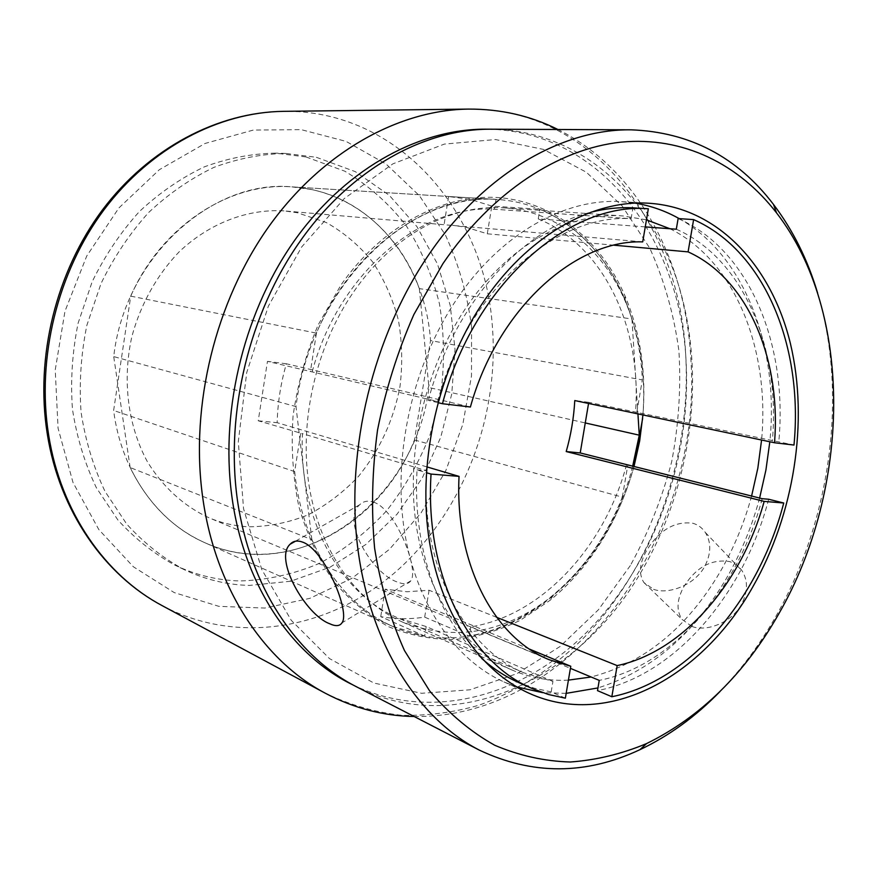 <?xml version="1.0" encoding="UTF-8"?>
<svg xmlns="http://www.w3.org/2000/svg" width="878" height="878" viewBox="0 0 878 878"><rect width="100%" height="100%" fill="white"/><g stroke="black" fill="none" stroke-linecap="round" stroke-linejoin="round"><path stroke-width="0.66" stroke-dasharray="4.39 3.29" d="M316.376 157.294L355.294 171.638L389.261 195.278L416.962 226.645L437.474 263.993L450.26 305.533L455.024 349.444L451.764 393.97L440.712 437.376L422.263 477.994L397.054 514.19L365.95 544.415L330.04 567.199L290.695 581.236L249.539 585.417C226.864 584.869 204.98 579.568 183.897 569.493C162.847 558.013 143.772 542.867 126.684 524.034L105.053 491.482C93.419 467.019 85.429 440.613 81.083 412.276C79.02 383.313 80.952 354.295 86.889 325.211L101.058 283.451C113.931 257.056 129.801 233.405 148.667 212.487C168.883 193.555 190.691 178.497 214.078 167.303C237.927 158.512 261.842 153.88 285.822 153.441L316.376 157.294M306.038 156.964L344.78 171.177C368.497 185.357 388.976 203.531 406.218 225.69C421.308 249.593 432.393 275.659 439.472 303.876C444.169 332.784 444.707 362.01 441.096 391.544L430.132 434.555C419.168 462.201 404.714 487.564 386.748 510.634C367.026 531.958 344.802 549.43 320.097 563.061C294.339 574.113 267.647 580.073 240.023 580.962C217.47 580.369 195.706 575.068 174.744 565.059C153.804 553.645 134.839 538.598 117.85 519.93L96.328 487.663C84.749 463.419 76.792 437.277 72.457 409.225C70.383 380.558 72.27 351.837 78.142 323.071L92.168 281.75C104.932 255.652 120.67 232.242 139.393 211.554C159.456 192.831 181.098 177.927 204.344 166.853C228.039 158.15 251.81 153.584 275.648 153.145L306.038 156.964M496.641 617.322L429.079 590.246L407.03 591.75L385.168 589.182L529.632 649.171M426.774 466.855L277.163 422.691C277.689 402.804 280.751 383.17 286.36 363.777L470.399 407.008M642.718 241.889L284.527 210.918L297.357 212.739L326.243 222.518C344.077 232.604 359.574 245.785 372.744 262.061C384.334 279.742 392.894 299.168 398.436 320.338C402.157 342.091 402.684 364.129 400.006 386.463C393.553 420.211 379.779 450.107 358.674 476.172C343.66 492.042 326.846 504.916 308.211 514.782C288.851 522.64 268.931 526.646 248.463 526.8C235.008 526.109 221.958 523.145 209.315 517.921C184.369 506.562 162.792 487.158 147.164 461.301C127.848 425.479 122.064 379.911 131.952 336.252C140.765 303.887 157.217 274.616 179.255 251.734C209.798 222.869 248.112 208.591 284.527 210.918M614.084 245.214L487.29 233.8L466.24 227.292L452.455 225.273M130.734 296.149L316.442 333.113C352.385 247.684 429.133 194.532 496.015 199.416L448.614 196.507L470.751 199.525L491.823 206.078L539.849 209.293C600.739 234.217 639.261 303.898 642.323 379.933L430.538 340.554L414.449 439.988C380.47 525.867 284.637 579.151 204.618 542.604C157.864 522.278 121.252 471.727 113.635 410.476L130.734 296.149C161.519 225.657 230.047 181.987 291.77 186.86L311.35 189.505C378.242 203.213 425.567 268.229 430.538 340.554M768.656 499.242C744.105 593.78 675.588 675.358 597.501 690.635M762.203 498.704C738.475 588.567 673.25 665.743 599.246 680.384M626.552 464.747C604.854 546.511 542.165 615.533 470.838 626.837L570.404 668.356M481.726 658.478C438.748 620.548 412.397 548.673 417.05 469.884L426.368 472.682M565.355 698.175L551.164 691.919L534.362 688.22L518.009 682.228M551.164 691.919L552.942 681.405L523.87 672.811C464.045 648.227 420.847 566.431 426.412 470.663L417.05 469.884M552.942 681.405L426.192 626.552L398.14 618.002C340.39 594.099 298.454 519.414 302.46 433.655L426.412 470.663M437.902 402.64L428.31 400.357L437.65 401.465L267.461 361.374L258.231 420.792L302.46 433.655M300.66 433.48L294.668 471.607L113.635 410.476M426.192 626.552L424.634 636.045L392.653 626.376C341.707 604.338 301.845 545.271 294.668 471.607M312.195 371.767C338.315 273.398 421.55 204.168 494.402 209.249L631.095 218.743L632.939 207.834M496.015 199.416L494.402 209.249M316.442 333.113L310.395 371.548M428.31 400.357C453.542 304.436 522.542 228.467 591.059 212.202M437.65 401.465C466.811 291.134 555.664 213.354 631.095 218.743M414.449 439.988L622.337 497.157C594.055 569.054 534.856 625.805 469.313 636.122L470.838 626.837M622.337 497.157L627.814 465.066M588.545 403.463L588.743 402.333L793.986 445.047M636.78 412.44L642.323 379.933M645.253 226.886L538.258 218.896L539.849 209.293M538.258 218.896C604.47 246.081 642.092 328.548 635.485 412.287M424.634 636.045L380.734 616.652C395.319 619.155 409.96 619.319 424.678 617.146L469.313 636.122M678.123 218.567C749.834 249.901 788.016 345.405 778.786 441.843M676.312 229.213C744.138 259.01 780.696 349.312 772.344 441.085M487.29 233.8L491.823 206.078M448.614 196.507L444.038 224.856M424.678 617.146L429.079 590.246M385.168 589.182L380.734 616.652M258.231 420.792L277.163 422.691M286.36 363.777L267.461 361.374M588.743 402.333L574.772 400.555M632.654 466.273C603.559 583.113 489.419 670.397 392.653 626.376C357.631 610.616 330.699 581.719 311.855 539.685L130.142 467.524C147.702 503.105 172.527 528.128 204.618 542.604C301.955 587.393 416.04 498.704 428.947 387.527L585.264 422.944M449.821 196.573L291.77 186.86C350.135 190.241 399.172 232.286 419.355 288.632L631.951 318.988C612.109 252.908 560.866 203.202 497.233 199.493C410.838 190.361 310.735 285.855 295.985 406.58L311.855 539.685M631.951 318.988L637.933 413.9M497.233 199.493L291.77 186.86C212.322 179.079 124.83 257.21 113.723 356.6L295.985 406.58M130.142 467.524L113.723 356.6M419.355 288.632L428.947 387.527M516.791 686.936L503.983 681.943C454.178 659.543 414.614 602.099 403.814 526.976C393.212 451.874 413.34 364.14 455.912 300.419C500.109 233.746 565.081 197.802 621.646 201.677L635.31 203.169M679.21 218.644C745.598 255.882 779.28 348.786 769.83 441.766M759.624 498.056C751.908 526.613 740.845 553.37 726.446 578.317C693.411 634.629 650.576 671.176 597.962 687.935M642.619 418.543C646.702 374.346 640.764 333.311 624.807 295.436C601.21 241.274 555.368 202.686 500.12 197.715C445.003 193.061 382.874 224.878 340.96 285.01L318.11 324.992C305.895 354.13 297.543 384.432 293.065 415.898C290.958 447.352 292.912 477.643 298.904 506.771C307.091 534.592 318.615 559.33 333.475 580.973C349.894 600.42 368.376 615.708 388.91 626.837C410.18 635.431 432.086 639.667 454.628 639.546C477.116 637.022 498.967 630.613 520.193 620.318L550.133 600.267C570.678 583.464 588.282 563.028 602.945 538.971C616.51 516.549 626.815 492.426 633.861 466.58M633.971 466.602C627.177 491.45 617.256 514.629 604.218 536.162C590.082 559.363 573.125 579.03 553.349 595.185C505.53 633.115 455.32 642.114 402.739 622.173C356.742 602.034 320.064 551.702 309.286 486.873C298.696 422.044 315.663 346.92 353.34 292.297C392.696 234.777 451.885 203.806 504.235 207.877C557.804 211.411 602.714 248.781 625.312 301.428C640.062 336.296 645.934 374.138 642.926 414.954M630.349 565.531L598.412 609.771L560.153 646.438L516.835 673.689L470.004 689.801L421.594 693.28L373.885 683.04L329.502 658.588L291.222 620.285L261.776 569.504L243.568 508.79L238.3 441.7L246.707 372.601L268.35 306.192L301.692 246.937L344.231 198.604L392.872 163.857L444.334 144.102L495.477 139.547L543.537 149.414L586.317 172.198L622.151 205.946L649.918 248.452C664.295 280.323 673.964 314.434 678.903 350.783C681.141 387.747 678.727 424.776 671.659 461.861C662.067 498.397 648.293 532.946 630.349 565.531M355.436 686.234C457.416 739.024 579.678 678.211 641.094 572.006C690.81 487.948 706.208 379.768 679.748 289.038C653.023 198.9 581.993 130.471 491.889 129.209M817.627 293.054C848.016 394.233 830.95 519.436 776.097 615.972C760.118 644.189 741.427 669.365 720.015 691.502M373.326 502.062C395.791 508.834 419.563 570.129 410.75 580.852C408.369 584.221 404.067 584.66 397.855 582.169C372.568 574.563 340.785 520.599 359.629 504.784C363.251 501.217 367.816 500.306 373.326 502.062M653.583 589.336C668.498 594.801 694.158 585.286 704.397 567.001C711.202 554.051 711.52 542.538 705.341 532.474C702.202 527.821 698.01 524.737 692.764 523.222C675.006 521.016 659.839 529.741 647.262 549.419C639.524 562.644 638.383 573.663 643.848 582.498L653.583 589.336M691.875 626.42C706.79 632.16 731.506 622.557 741.339 604.657C747.913 591.991 748.166 580.72 742.086 570.843C738.969 566.266 734.809 563.171 729.574 561.569C711.674 558.803 696.55 566.958 684.203 586.054C676.828 599.092 676.071 610.188 681.954 619.341L691.875 626.42M568.417 680.121C548.86 681.152 529.928 677.728 511.644 669.859C464.21 649.105 426.499 594.955 416.051 523.979C405.79 453.015 424.623 369.978 464.813 309.55C506.793 245.895 568.9 211.675 622.842 215.933L646.449 219.84M669.947 228.741C735.479 261.095 770.072 350.081 761.577 440.021M751.601 496.048C744.27 523.036 733.788 548.3 720.158 571.852C686.936 628.099 643.914 663.142 591.113 676.993M566.167 693.357L542.681 692.665M468.556 109.091C593.528 107.489 680.659 226.678 685.828 357.368C690.986 460.193 652.058 568.307 582.202 639.491C551.691 669.069 516.769 691.612 479.103 705.155C453.597 712.486 427.74 715.866 401.531 715.296C375.411 712.321 350.048 704.979 325.442 693.291M352.682 684.785C432.722 723.384 525.988 695.244 590.51 628.385C655.043 560.877 690.997 459.326 686.157 362.976C681.185 241.483 602.363 131.502 488.783 129.22M471.563 326.868L471.497 375.905L462.794 424.447L445.794 470.696L421.089 512.895L389.459 549.31L351.946 578.317L309.868 598.357L264.86 608.059L218.885 606.347L174.206 592.584L133.324 566.738L98.786 529.522L73.028 482.538L58.069 428.255L55.237 369.901L64.983 311.218L86.724 256.036L118.936 207.91L159.324 169.717L205.101 143.443L253.314 130.076L301.143 129.637L346.086 141.391L386.068 164.021L419.53 195.816L445.344 234.876C458.623 263.817 467.359 294.481 471.563 326.868M162.441 605.787C241.285 647.327 335.242 627.188 399.874 568.132C464.55 508.549 499.593 414.888 492.306 325.551C484.436 211.774 398.535 109.541 283.572 111.341M549.332 659.773L209.315 517.921M523.87 672.811L398.14 618.002M392.653 626.376L204.618 542.604L392.653 626.376M285.822 153.441L275.648 153.145M183.897 569.493L174.744 565.059M414.142 716.503C576.363 718.676 702.521 532.112 690.964 360.463C686.157 262.785 639.327 170.31 557.947 129.505M47.313 434.138L47.214 433.48M621.646 201.677L649.116 203.257M625.312 301.428L624.807 295.436M410.75 580.852L341.959 622.875M705.341 532.474L742.086 570.843M504.235 207.877L622.842 215.933M402.739 622.173L511.644 669.859M643.848 582.498L681.954 619.341M359.629 504.784L295.37 541.243M553.349 595.185L550.133 600.267M503.983 681.943L529.083 693.247"/><path stroke-width="1.32" d="M529.632 649.171L570.766 666.259L549.332 659.773C494.424 638.185 454.65 563.972 459.04 476.381L426.774 466.855M442.479 403.726L470.399 407.008C497.42 309.133 575.2 239.398 642.718 241.889L648.326 208.777C568.637 201.764 473.231 285.021 442.479 403.726L437.902 402.64M614.084 245.214L688.089 251.876C748.254 278.995 781.277 359.662 774.506 442.753L574.772 400.555C573.817 417.807 570.963 434.808 566.211 451.555L764.167 501.404L783.736 503.006C758.943 598.489 690.185 681.032 611.834 696.737L617.168 665.601L496.641 617.322M764.167 501.404C741.921 582.619 683.194 651.783 617.168 665.601M783.736 503.006L768.656 499.242L762.203 498.704L580.215 452.949L588.545 403.463M570.404 668.356L599.246 680.384L597.501 690.635L611.834 696.737M570.766 666.259L565.355 698.175L548.498 694.509L532.09 688.495C469.609 662.275 424.612 575.573 431.043 474.076L459.04 476.381M426.368 472.682L431.043 474.076M532.09 688.495L518.009 682.228C505.113 676.488 493.019 668.564 481.726 658.478M591.059 212.202C605.293 208.569 619.253 207.12 632.939 207.834L648.326 208.777M688.089 251.876L693.62 219.61C765.451 251.251 803.447 347.666 793.986 445.047L774.506 442.753M693.62 219.61L678.123 218.567L676.312 229.213L645.253 226.886M566.211 451.555L580.215 452.949M585.264 422.944L639.272 435.17L632.654 466.273M637.933 413.9L639.272 435.17M481.835 304.26C526.635 236.083 592.244 199.35 649.116 203.257C718.61 207.867 771.806 266.528 790.463 343.781C808.868 421.484 794.184 514.157 752.973 586.57C702.685 676.477 608.322 729.3 529.083 693.247C478.993 670.726 439.241 612.372 428.563 535.734C418.071 459.128 438.671 369.418 481.835 304.26M635.31 203.169C650.916 205.77 665.546 210.929 679.21 218.644M769.83 441.766L765.912 470.081L759.624 498.056M633.861 466.58L642.619 418.543M642.926 414.954L639.678 440.943L633.971 466.602M631.183 129.823L491.889 129.209C425.435 128.331 351.43 168.335 300.408 240.846C249.462 312.755 225.163 412.583 237.378 499.78C249.824 587.02 296.424 655.855 355.436 686.234L479.234 750.064C417.928 718.544 369.506 643.497 357.533 546.226C345.789 449.009 373.216 336.34 428.376 255.311C483.602 173.559 562.183 128.836 631.183 129.823C689.823 132.073 737.257 156.932 773.485 204.42C792.933 230.091 807.65 259.636 817.627 293.054M442.885 263.707L413.889 314.489C397.668 351.376 385.552 389.887 377.54 430.044C372.096 470.388 371.12 509.811 374.621 548.3C380.635 585.527 390.578 619.605 404.451 650.521L429.693 690.997C449.316 713.913 470.992 732.011 494.742 745.257C519.238 755.673 544.426 761.259 570.305 762.005C596.195 760.128 621.613 753.993 646.548 743.6C700.699 717.008 744.829 673.667 778.929 613.59C850.606 488.98 854.053 313.259 776.558 212.893C738.969 164.296 683.303 136.057 620.955 142.159C558.748 148.733 491.735 191.854 442.885 263.707M720.015 691.502C695.716 716.525 669.014 735.918 639.908 749.691C585.824 775.054 532.266 775.175 479.234 750.064M302.833 542.198C324.586 549.946 350.552 612.153 341.959 622.875C339.709 626.223 335.583 626.497 329.568 623.698C305.445 614.732 273.662 558.847 290.135 544.217C293.307 540.859 297.532 540.189 302.833 542.198M646.449 219.84L669.947 228.741M761.577 440.021L757.835 468.204L751.601 496.048M591.113 676.993L568.417 680.121M597.962 687.935L566.167 693.357M542.681 692.665L516.791 686.936M414.142 716.503C383.456 715.998 353.889 708.25 325.442 693.291C263.718 660.816 214.781 587.766 202.544 496.213C190.076 405.098 215.604 301.33 268.909 226.447C322.445 151.653 398.821 109.893 468.556 109.091L283.572 111.341C219.357 112.132 150.994 147.328 104.142 209.601C57.531 271.982 36.316 358.191 48.652 435.104C60.823 512.357 105.623 575.792 162.441 605.787C104.306 575.046 59.474 510.886 47.313 434.138M488.783 129.22C422.472 127.727 349.005 166.063 297.093 236.939C245.401 307.893 220.126 407.414 231.671 494.863C243.184 584.507 291.77 655.405 352.682 684.785M325.442 693.291L162.441 605.787M47.214 433.48C35.076 356.951 56.115 271.873 102.496 209.864C149.106 148.009 217.854 112.197 283.572 111.341M557.947 129.505C530.499 115.764 500.701 108.96 468.556 109.091M646.548 743.6L639.908 749.691M295.37 541.243L290.146 544.206M776.558 212.893L773.485 204.42"/></g></svg>
